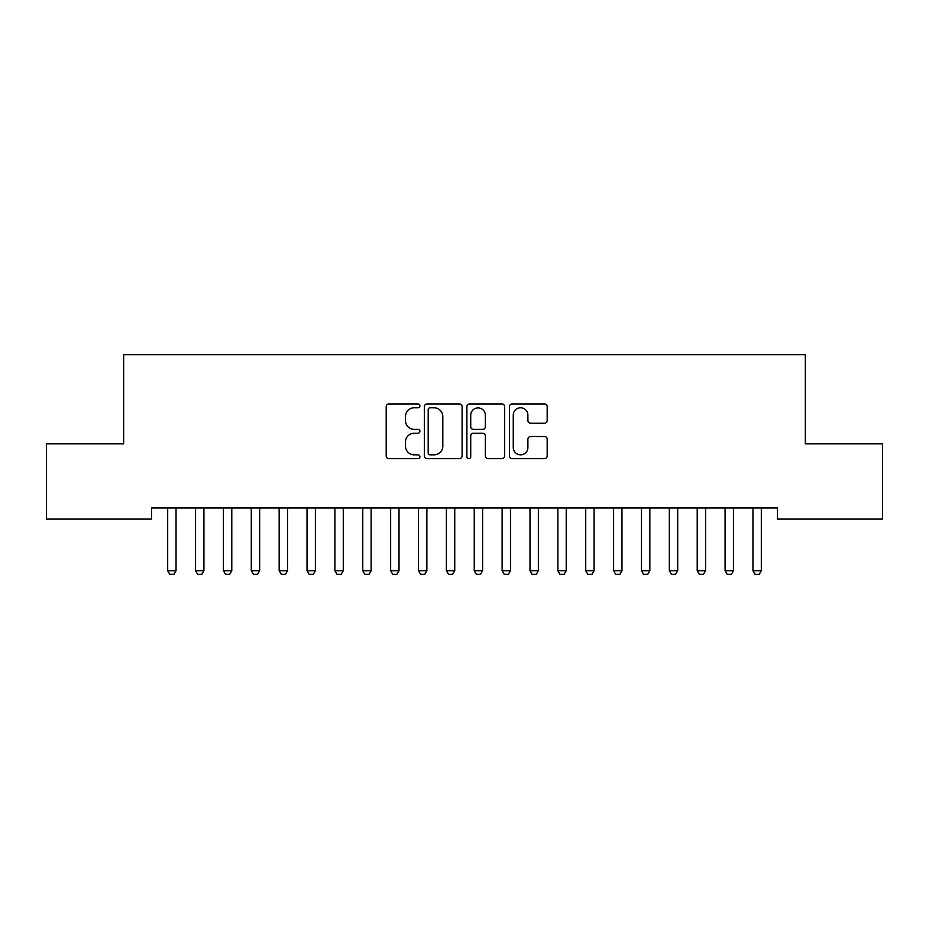 <?xml version="1.0" encoding="UTF-8"?>
<svg xmlns="http://www.w3.org/2000/svg" width="929" height="929" viewBox="0 0 929 929"><rect width="100%" height="100%" fill="white"/><g stroke="black" fill="none" stroke-linecap="round" stroke-linejoin="round"><path stroke-width="1.39" d="M419.908 405.868A1.916 1.916 0 0 0 417.992 403.952L388.926 403.952A2.741 2.741 0 0 0 386.197 406.681L386.197 455.93A2.741 2.741 0 0 0 388.926 458.659L417.992 458.659A1.916 1.916 0 0 0 419.908 456.743A1.916 1.916 0 0 0 417.992 454.838L414.229 454.838A8.756 8.756 0 0 1 405.474 446.083L405.474 441.972A8.756 8.756 0 0 1 414.229 433.228L417.992 433.228A1.916 1.916 0 0 0 419.908 431.311A1.916 1.916 0 0 0 417.992 429.395L414.229 429.395A8.756 8.756 0 0 1 405.474 420.64L405.474 416.529A8.756 8.756 0 0 1 414.229 407.785L417.992 407.785A1.916 1.916 0 0 0 419.908 405.868M544.452 423.241A2.741 2.741 0 0 0 547.181 420.5L547.181 406.681A2.741 2.741 0 0 0 544.452 403.952L512.169 403.952A2.741 2.741 0 0 0 509.429 406.681L509.429 455.93A2.741 2.741 0 0 0 512.169 458.659L544.452 458.659A2.741 2.741 0 0 0 547.181 455.93L547.181 439.243A2.741 2.741 0 0 0 544.452 436.502L530.633 436.502A2.741 2.741 0 0 0 527.893 439.243L527.893 447.511A7.316 7.316 0 0 1 520.577 454.838A7.316 7.316 0 0 1 513.261 447.511L513.261 415.1A7.316 7.316 0 0 1 520.577 407.785A7.316 7.316 0 0 1 527.893 415.1L527.893 420.5A2.741 2.741 0 0 0 530.633 423.241L544.452 423.241M777.48 507.954L151.52 507.954L151.52 519.102L46.45 519.102L46.45 443.853L123.65 443.853L123.65 354.669L805.35 354.669L805.35 443.853L882.55 443.853L882.55 519.102L777.48 519.102L777.48 507.954M462.108 406.681A2.741 2.741 0 0 0 459.367 403.952L427.085 403.952A2.741 2.741 0 0 0 424.356 406.681L424.356 455.93A2.741 2.741 0 0 0 427.085 458.659L459.367 458.659A2.741 2.741 0 0 0 462.108 455.93L462.108 406.681M469.633 403.952L501.915 403.952A2.741 2.741 0 0 1 504.644 406.681L504.644 455.93A2.741 2.741 0 0 1 501.915 458.659L488.097 458.659A2.741 2.741 0 0 1 485.356 455.93L485.356 435.956A2.741 2.741 0 0 0 482.627 433.228L473.465 433.228A2.741 2.741 0 0 0 470.724 435.956L470.724 456.743A1.916 1.916 0 0 1 468.808 458.659A1.916 1.916 0 0 1 466.892 456.743L466.892 406.681A2.741 2.741 0 0 1 469.633 403.952M430.104 407.785A1.916 1.916 0 0 0 428.188 409.701L428.188 452.922A1.916 1.916 0 0 0 430.104 454.838L434.064 454.838A8.756 8.756 0 0 0 442.819 446.083L442.819 416.529A8.756 8.756 0 0 0 434.064 407.785L430.104 407.785M485.356 415.24A7.316 7.316 0 0 0 478.04 407.912A7.316 7.316 0 0 0 470.724 415.24L470.724 426.655A2.741 2.741 0 0 0 473.465 429.395L482.627 429.395A2.741 2.741 0 0 0 485.356 426.655L485.356 415.24M167.359 507.954L167.557 508.558A2.787 2.787 0 0 1 167.684 509.394L167.684 570.708L176.045 570.708L176.045 509.394A2.787 2.787 0 0 1 176.173 508.558L176.371 507.954M176.045 570.708L173.955 574.331L169.775 574.331L167.684 570.708M195.229 507.954L195.427 508.558A2.787 2.787 0 0 1 195.554 509.394L195.554 570.708L203.915 570.708L203.915 509.394A2.787 2.787 0 0 1 204.043 508.558L204.241 507.954M203.915 570.708L201.825 574.331L197.645 574.331L195.554 570.708M223.099 507.954L223.297 508.558A2.787 2.787 0 0 1 223.424 509.394L223.424 570.708L231.785 570.708L231.785 509.394A2.787 2.787 0 0 1 231.913 508.558L232.111 507.954M231.785 570.708L229.695 574.331L225.515 574.331L223.424 570.708M250.969 507.954L251.167 508.558A2.787 2.787 0 0 1 251.294 509.394L251.294 570.708L259.655 570.708L259.655 509.394A2.787 2.787 0 0 1 259.783 508.558L259.981 507.954M259.655 570.708L257.565 574.331L253.385 574.331L251.294 570.708M278.839 507.954L279.037 508.558A2.787 2.787 0 0 1 279.164 509.394L279.164 570.708L287.525 570.708L287.525 509.394A2.787 2.787 0 0 1 287.653 508.558L287.851 507.954M287.525 570.708L285.435 574.331L281.255 574.331L279.164 570.708M306.709 507.954L306.907 508.558A2.787 2.787 0 0 1 307.034 509.394L307.034 570.708L315.395 570.708L315.395 509.394A2.787 2.787 0 0 1 315.523 508.558L315.721 507.954M315.395 570.708L313.305 574.331L309.125 574.331L307.034 570.708M334.579 507.954L334.777 508.558A2.787 2.787 0 0 1 334.904 509.394L334.904 570.708L343.265 570.708L343.265 509.394A2.787 2.787 0 0 1 343.393 508.558L343.591 507.954M343.265 570.708L341.175 574.331L336.995 574.331L334.904 570.708M362.449 507.954L362.647 508.558A2.787 2.787 0 0 1 362.774 509.394L362.774 570.708L371.135 570.708L371.135 509.394A2.787 2.787 0 0 1 371.263 508.558L371.461 507.954M371.135 570.708L369.045 574.331L364.865 574.331L362.774 570.708M390.319 507.954L390.517 508.558A2.787 2.787 0 0 1 390.644 509.394L390.644 570.708L399.005 570.708L399.005 509.394A2.787 2.787 0 0 1 399.133 508.558L399.331 507.954M399.005 570.708L396.915 574.331L392.735 574.331L390.644 570.708M418.189 507.954L418.387 508.558A2.787 2.787 0 0 1 418.514 509.394L418.514 570.708L426.875 570.708L426.875 509.394A2.787 2.787 0 0 1 427.003 508.558L427.201 507.954M426.875 570.708L424.785 574.331L420.605 574.331L418.514 570.708M446.059 507.954L446.257 508.558A2.787 2.787 0 0 1 446.384 509.394L446.384 570.708L454.745 570.708L454.745 509.394A2.787 2.787 0 0 1 454.873 508.558L455.071 507.954M454.745 570.708L452.655 574.331L448.475 574.331L446.384 570.708M473.929 507.954L474.127 508.558A2.787 2.787 0 0 1 474.254 509.394L474.254 570.708L482.615 570.708L482.615 509.394A2.787 2.787 0 0 1 482.743 508.558L482.941 507.954M482.615 570.708L480.525 574.331L476.345 574.331L474.254 570.708M501.799 507.954L501.997 508.558A2.787 2.787 0 0 1 502.124 509.394L502.124 570.708L510.486 570.708L510.486 509.394A2.787 2.787 0 0 1 510.613 508.558L510.811 507.954M510.486 570.708L508.395 574.331L504.215 574.331L502.124 570.708M529.669 507.954L529.867 508.558A2.787 2.787 0 0 1 529.994 509.394L529.994 570.708L538.356 570.708L538.356 509.394A2.787 2.787 0 0 1 538.483 508.558L538.681 507.954M538.356 570.708L536.265 574.331L532.085 574.331L529.994 570.708M557.539 507.954L557.737 508.558A2.787 2.787 0 0 1 557.864 509.394L557.864 570.708L566.226 570.708L566.226 509.394A2.787 2.787 0 0 1 566.353 508.558L566.551 507.954M566.226 570.708L564.135 574.331L559.955 574.331L557.864 570.708M585.409 507.954L585.607 508.558A2.787 2.787 0 0 1 585.734 509.394L585.734 570.708L594.096 570.708L594.096 509.394A2.787 2.787 0 0 1 594.223 508.558L594.421 507.954M594.096 570.708L592.005 574.331L587.825 574.331L585.734 570.708M613.279 507.954L613.477 508.558A2.787 2.787 0 0 1 613.604 509.394L613.604 570.708L621.966 570.708L621.966 509.394A2.787 2.787 0 0 1 622.093 508.558L622.291 507.954M621.966 570.708L619.875 574.331L615.695 574.331L613.604 570.708M641.149 507.954L641.347 508.558A2.787 2.787 0 0 1 641.474 509.394L641.474 570.708L649.835 570.708L649.835 509.394A2.787 2.787 0 0 1 649.963 508.558L650.161 507.954M649.835 570.708L647.745 574.331L643.565 574.331L641.474 570.708M669.019 507.954L669.217 508.558A2.787 2.787 0 0 1 669.344 509.394L669.344 570.708L677.705 570.708L677.705 509.394A2.787 2.787 0 0 1 677.833 508.558L678.031 507.954M677.705 570.708L675.615 574.331L671.435 574.331L669.344 570.708M696.889 507.954L697.087 508.558A2.787 2.787 0 0 1 697.214 509.394L697.214 570.708L705.575 570.708L705.575 509.394A2.787 2.787 0 0 1 705.703 508.558L705.901 507.954M705.575 570.708L703.485 574.331L699.305 574.331L697.214 570.708M724.759 507.954L724.957 508.558A2.787 2.787 0 0 1 725.084 509.394L725.084 570.708L733.445 570.708L733.445 509.394A2.787 2.787 0 0 1 733.573 508.558L733.771 507.954M733.445 570.708L731.355 574.331L727.175 574.331L725.084 570.708M752.629 507.954L752.827 508.558A2.787 2.787 0 0 1 752.954 509.394L752.954 570.708L761.315 570.708L761.315 509.394A2.787 2.787 0 0 1 761.443 508.558L761.641 507.954M761.315 570.708L759.225 574.331L755.045 574.331L752.954 570.708"/></g></svg>

